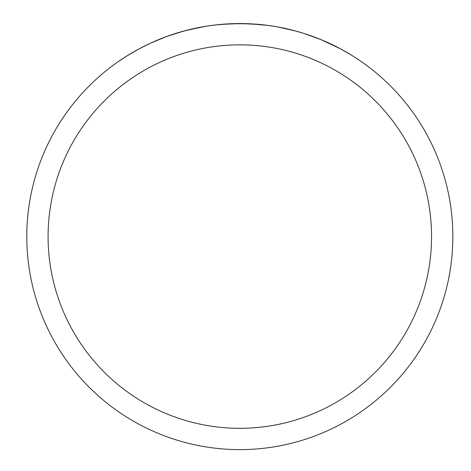 <?xml version="1.0" encoding="UTF-8"?>
<svg xmlns="http://www.w3.org/2000/svg" width="471" height="471" viewBox="0 0 471 471"><rect width="100%" height="100%" fill="white"/><g stroke="black" fill="none" stroke-linecap="round" stroke-linejoin="round"><path stroke-width="0.71" d="M48.083 236.583A191.732 191.732 0 0 1 335.682 70.538A191.732 191.732 0 0 1 335.682 402.628A191.732 191.732 0 0 1 48.083 236.583M26.782 236.583A213.033 213.033 0 0 1 346.332 52.093A213.033 213.033 0 0 1 346.332 421.08A213.033 213.033 0 0 1 26.782 236.583M126.711 56.055L139.098 48.86L150.673 43.096L166.999 36.379L184.255 30.921L202.3 26.876L211.556 25.434L220.923 24.392L239.816 23.55L258.709 24.392L268.076 25.434L277.331 26.876L295.376 30.921L304.113 33.482L320.916 39.593L340.533 48.86L351.507 55.178L340.533 48.86L320.916 39.593L304.113 33.482L295.376 30.921L277.331 26.876L268.076 25.434L249.259 23.762L231.455 23.715L215.865 24.898L206.616 26.152L188.53 29.814L175.424 33.512L162.795 37.957L150.696 43.085L139.163 48.825L128.218 55.119L117.88 61.895"/></g></svg>
